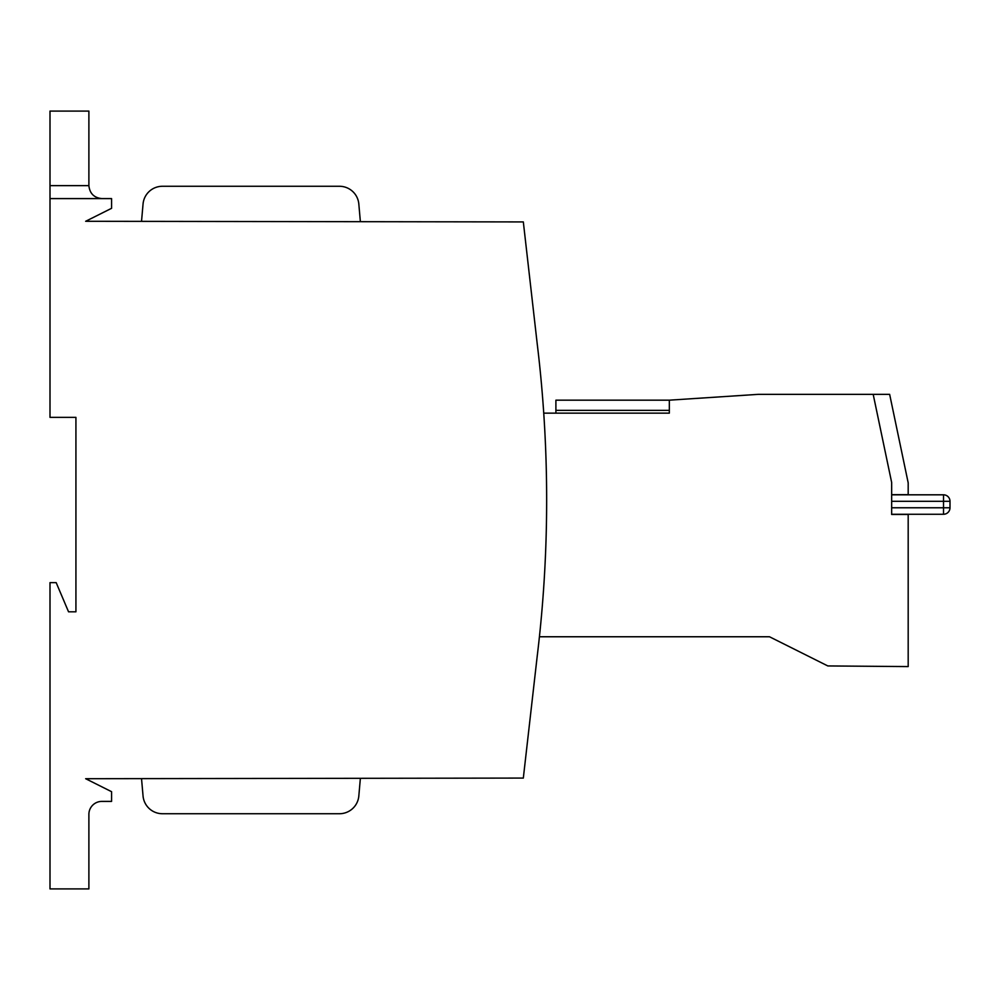 <?xml version="1.0" encoding="UTF-8"?>
<svg xmlns="http://www.w3.org/2000/svg" width="1000" height="1000" viewBox="0 0 1000 1000"><rect width="100%" height="100%" fill="white"/><g stroke="black" fill="none" stroke-linecap="round" stroke-linejoin="round"><path stroke-width="1.5" d="M555.9 410.363L555.9 400.175L669.338 400.175L669.338 413.137L555.9 413.137L555.9 410.363L669.338 410.363L669.338 413.137L543.737 413.137M908.188 494.675L891.663 494.675L891.663 482.5L873.188 394.35L889.65 394.35L908.188 482.837L908.188 494.675M539.425 636.763L769.488 636.763L827.812 665.938L908.188 666.587L908.188 514.487L891.663 514.487L891.663 482.5L873.188 394.35L758.275 394.35L669.338 400.175M943.512 494.812A6.488 6.488 0 0 1 950 501.3L950 507.775A6.488 6.488 0 0 1 943.512 514.263L943.512 494.812L891.663 494.812M943.512 514.263L891.663 514.263M891.663 501.3L950 501.3L950 507.775L891.663 507.775M546.65 500A1297.625 1297.625 0 0 0 537.212 343.8L523.325 221.925L85.65 221.287L111.575 208.312L111.575 198.6L50 198.6L50 417.362L75.925 417.362L75.925 611.812L68.55 611.812L56.175 582.638L50 582.638L50 888.913L88.888 888.913L88.888 814.362A12.962 12.962 0 0 1 101.85 801.4L111.575 801.4L111.575 791.688L85.65 778.713L523.325 778.075L537.212 656.2A1297.625 1297.625 0 0 0 546.65 500M50 198.6L50 185.637L88.888 185.637L88.888 111.088L50 111.088L50 185.637M143.05 204.025L141.537 221.287L143.05 204.025A19.45 19.45 0 0 1 162.425 186.275L339.45 186.275A19.45 19.45 0 0 1 358.825 204.025L360.337 221.287M162.425 186.275L339.45 186.275M143.05 795.975L141.537 778.713L143.05 795.975A19.45 19.45 0 0 0 162.425 813.725L339.45 813.725A19.45 19.45 0 0 0 358.825 795.975L360.337 778.713M162.425 813.725L339.45 813.725M101.85 198.6C94.038 197.775 89.712 193.45 88.888 185.637"/></g></svg>
